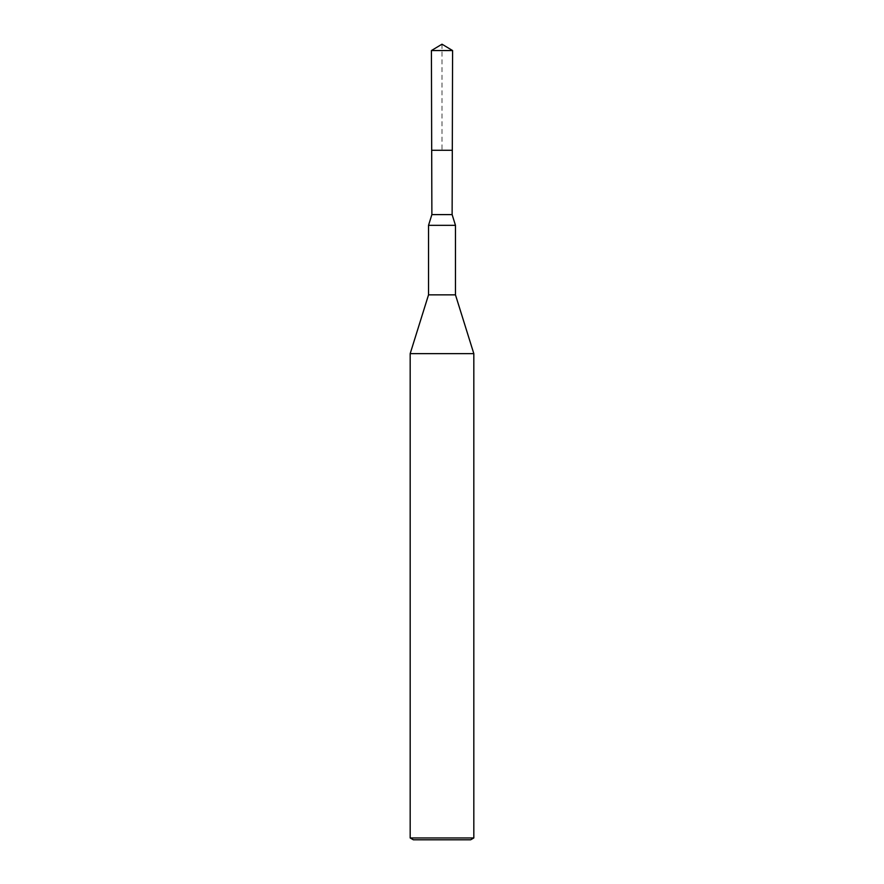 <?xml version="1.0" encoding="UTF-8"?>
<svg xmlns="http://www.w3.org/2000/svg" width="884" height="884" viewBox="0 0 884 884"><rect width="100%" height="100%" fill="white"/><g stroke="black" fill="none" stroke-linecap="round" stroke-linejoin="round"><path stroke-width="0.66" stroke-dasharray="4.42 3.31" d="M431.878 214.602L452.122 214.602M452.31 150.28L431.69 150.28L452.31 150.28M473.824 353.644L410.176 353.644M455.47 294.858L428.53 294.858M455.47 225.332L428.53 225.332M470.642 839.8L413.358 839.8M473.824 837.966L410.176 837.966M431.414 50.554L452.586 50.554M442 44.2L442 150.28L431.69 150.28"/><path stroke-width="1.33" d="M452.586 50.554L452.122 214.602L431.878 214.602L431.69 150.28L452.31 150.28L431.69 150.28L431.414 50.554L442 44.2L452.586 50.554L431.414 50.554L431.69 150.28M410.176 353.644L473.824 353.644L455.47 294.858L455.47 225.332L428.53 225.332L428.53 294.858L410.176 353.644L410.176 837.966L473.824 837.966L473.824 353.644M428.53 294.858L455.47 294.858M431.878 214.602L428.53 225.332M410.176 837.966L413.358 839.8L470.642 839.8L473.824 837.966M452.122 214.602L455.47 225.332M442 44.2L431.414 50.554"/></g></svg>
